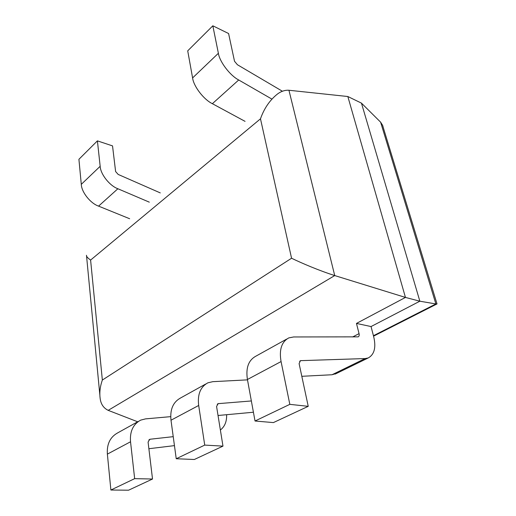 <?xml version="1.0" encoding="UTF-8"?>
<svg xmlns="http://www.w3.org/2000/svg" width="516" height="516" viewBox="0 0 516 516"><rect width="100%" height="100%" fill="white"/><g stroke="black" fill="none" stroke-linecap="round" stroke-linejoin="round"><path stroke-width="0.77" d="M160.276 192.907L118.19 174.44L115.61 171.544L112.533 145.893L97.408 140.868L78.916 159.302L81.289 184.341C81.509 192.133 90.423 203.349 98.575 206.129L129.658 218.739M97.408 140.868L100.169 166.294C100.497 174.208 109.637 185.766 117.88 188.753L149.305 202.162M282.426 91.255L237.418 64.739L234.509 61.256L228.588 33.527L212.837 25.8L187.714 50.839L192.597 77.929C193.584 86.32 203.801 99.607 212.366 103.69L245.061 121.363M212.837 25.8L218.378 53.283C219.577 61.778 230.084 75.555 238.708 79.98L271.635 98.937M138.359 421.404L117.693 432.879C110.166 437.02 106.722 444.095 107.367 454.119L110.888 490.026L134.657 478.648L152.517 479.022L148.086 442.077L149.717 439.368L150.35 439.206L173.228 436.659M170.719 416.644L145.531 418.876L140.636 420.14C133.102 424.287 129.735 431.492 130.535 441.773L134.657 478.648M110.888 490.026L128.568 490.2L152.517 479.022M148.879 448.727L174.447 445.624M220.371 430.002C224.77 426.603 226.853 421.507 226.621 414.709M286.619 339.109L255.807 356.214C248.467 360.233 245.674 367.992 247.422 379.492L255.027 421.011L289.824 404.351L308.233 406.331L299.099 363.593L300.435 360.658L365.122 358.562L368.205 357.962C374.416 354.524 376.235 347.403 373.668 336.6L371.043 326.557L356.472 323.422L359.052 333.633C359.426 335.277 359.142 336.355 358.201 336.858L293.643 336.961L288.792 337.903C281.588 341.844 279.008 349.732 281.072 361.561L289.824 404.351M255.027 421.011L273.403 422.591L308.233 406.331M301.815 376.299L332.027 374.751L336.529 373.423M383.343 127.781L382.672 125.433L380.615 122.169L361.452 103.123L347.836 96.518L288.941 90.261C285.013 90.01 281.207 91.248 277.537 93.964C269.81 100.117 264.127 108.405 260.483 118.822L291.566 258.232C301.512 263.089 319.378 270.713 334.729 275.57L405.453 297.429L356.472 323.422M205.632 384.065L180.6 397.959C173.092 402.08 169.893 409.498 170.996 420.218L176.233 458.743L204.729 445.095L222.976 446.127L216.578 406.479L218.1 403.66L251.35 400.958M247.487 379.86L212.805 381.672L207.884 382.814C200.421 386.91 197.351 394.456 198.679 405.466L204.729 445.095M176.233 458.743L194.345 459.492L222.976 446.127M218.029 415.496L253.414 412.232M361.452 103.123L419.856 301.202L435.885 303.956L436.858 304.034L436.917 303.595M347.836 96.518L405.453 297.429L419.856 301.202L371.043 326.557M137.675 421.785L108.199 410.349C103.677 408.156 101.02 404.351 100.22 398.933C99.324 392.934 100.033 386.639 102.349 380.053L90.603 260.07C87.656 258.006 86.282 256.407 86.482 255.265M98.575 206.129L117.88 188.753M81.289 184.341L100.169 166.294M212.366 103.69L238.708 79.98M192.597 77.929L218.378 53.283M107.367 454.119L130.535 441.773M148.847 439.993L150.35 439.206M247.422 379.492L281.072 361.561M299.622 361.284L301.06 360.536M332.027 374.751L365.122 358.562M352.647 336.954L359.052 333.633M170.996 420.218L198.679 405.466M217.242 404.286L218.739 403.512M380.615 122.169L435.885 303.956L373.436 335.716M288.941 90.261L334.729 275.57L108.199 410.349M291.566 258.232L102.349 380.053M260.483 118.822L90.603 260.07M149.692 439.38L149.369 439.548M335.155 374.094L368.205 357.962M218.075 403.667L217.752 403.835M382.627 125.446L437.02 303.95M86.565 256.123L99.82 394.74M436.781 304.04L373.552 336.161"/></g></svg>
